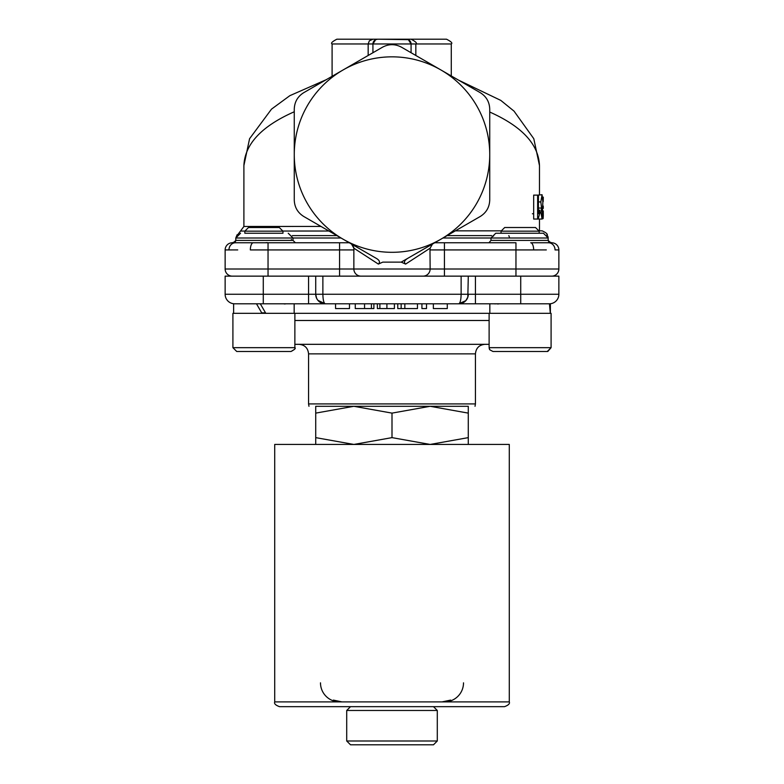 <?xml version="1.0" encoding="UTF-8"?>
<svg xmlns="http://www.w3.org/2000/svg" width="784" height="784" viewBox="0 0 784 784"><rect width="100%" height="100%" fill="white"/><g stroke="black" fill="none" stroke-linecap="round" stroke-linejoin="round"><path stroke-width="1.18" d="M450.633 700.102L442.058 701.896M341.942 701.896L333.367 700.102A21.452 21.452 0 0 0 341.942 701.896M320.489 682.825A19.071 19.071 0 0 0 339.56 701.896M444.44 701.896A19.071 19.071 0 0 0 463.511 682.825M274.714 701.896L274.714 444.44L509.286 444.44L509.286 701.896C510.031 703.63 508.444 705.218 504.514 706.658L279.486 706.658C275.556 705.218 273.969 703.63 274.714 701.896L509.286 701.896M346.704 710.471L437.296 710.471L437.296 740.988L346.704 740.988L346.704 710.471L350.526 706.658M346.704 740.988L350.526 744.8L433.474 744.8L437.296 740.988M493.979 303.81L495.615 303.878M497.125 303.927L498.702 303.947M377.369 303.8L373.89 303.8L377.369 303.8L377.369 308.563L384.287 308.563M355.26 303.8L349.488 303.8L355.26 303.8L355.26 308.563L361.777 308.563M335.552 303.8L308.563 303.8L335.552 303.8L335.552 308.563L349.488 308.563L349.488 303.8M284.161 303.937L285.298 303.947M290.149 303.81L290.746 303.8M394.401 303.8L397.762 303.8L394.401 303.8L394.401 308.563L390.207 308.563M417.47 303.8L421.929 303.8L417.47 303.8L417.47 308.563L397.762 308.563L397.762 303.8M426.516 303.8L433.346 303.8L426.516 303.8L426.516 308.563L421.929 308.563L421.929 303.8M447.292 303.8L475.437 303.8L447.292 303.8L447.292 308.563L433.346 308.563L433.346 303.8M550.378 313.335L550.378 303.8L550.319 313.335L549.457 303.8L458.748 303.8L465.833 300.644L467.832 297.156L468.283 276.144L225.135 276.144L225.135 294.265A9.535 9.535 0 0 0 234.671 303.8A9.535 9.535 0 0 1 225.135 294.265L263.277 294.265L263.277 276.144M549.457 303.8L550.162 303.8M324.302 303.751A9.535 9.535 0 0 1 315.717 294.265L316.609 298.273L317.902 300.341L325.252 303.8L458.748 303.8C460.188 303.222 460.982 300.047 461.129 294.265L461.129 276.144M233.622 313.335L233.622 303.8L256.486 303.8L261.983 313.335L256.486 303.8L308.563 303.8L308.563 276.144M526.485 233.24L501.035 233.24L501.035 231.172L539.176 231.172L539.176 233.24M529.2 351.477L547.281 351.477L551.093 347.665L489.118 347.665L489.755 349.782L492.93 351.477L529.2 351.477M236.719 351.477L232.907 347.665L236.719 351.477L291.07 351.477C294.735 349.488 296.009 348.214 294.882 347.665L232.907 347.665L232.907 313.335L551.093 313.335L551.093 347.665L547.84 351.438M539.176 231.172L535.521 227.517L504.69 227.517L501.035 231.172M260.298 303.8L265.805 313.335M245.921 231.172L282.965 231.172L282.965 233.24L244.824 233.24L244.824 231.172L245.921 231.172M282.965 231.172L279.31 227.517L248.479 227.517L244.824 231.172M315.717 444.44L315.717 437.629L353.858 444.44L392 437.629L430.142 444.44L468.283 437.629L468.283 444.44M468.283 413.119L430.142 406.298L468.283 406.298L468.283 437.629M392 413.119L353.858 406.298L430.142 406.298L392 413.119L392 437.629M315.717 413.119L315.717 406.298L353.858 406.298L315.717 413.119L315.717 437.629M360.326 308.563L369.048 308.563M373.89 303.8L373.89 308.563L367.5 308.563M549.329 303.8A9.535 9.535 0 0 0 558.865 294.265A9.535 9.535 0 0 1 549.329 303.8A9.535 9.535 0 0 0 558.865 294.265L558.865 276.144L468.283 276.144M315.717 406.298L468.283 406.298M317.902 300.341L325.252 303.8C323.812 303.222 323.018 300.047 322.871 294.265L315.717 294.265L315.717 276.144M381.279 308.563L379.887 308.563L379.887 303.8M393.245 308.563L382.906 308.563M401.153 303.8L401.153 308.563M404.838 303.8L404.838 308.563M558.865 294.265L468.283 294.265A9.535 9.535 0 0 1 458.748 303.8L465.823 300.644M294.882 344.323L489.118 344.323M542.714 218.648L542.175 218.952M542.058 219.05L542.861 202.027L542.058 194.716L540.833 201.929L541.587 208.054L541.009 212.836L542.058 219.05L538.157 219.02L539.823 213.072L539.823 210.239L538.422 213.758L538.422 195.118L537.628 195.118L537.628 219.05L538.147 219.05M282.965 233.24L244.824 233.24M548.486 241.521L551.711 242.775L548.526 242.775L551.711 242.775L548.526 242.775L550.584 242.775L548.202 240.394L490.99 240.394L490.99 238.003L548.202 238.003L543.439 233.24L495.762 233.24L490.99 238.003L442.96 238.003L411.022 256.446M408.346 39.661L411.071 43.963L415.834 43.963C417.382 43.247 415.785 41.66 411.071 39.2L377.702 39.2L408.337 39.661M415.834 55.488L415.834 43.963L451.28 43.963C452.76 43.14 451.172 41.552 446.508 39.2L406.298 39.2A4.763 4.763 0 0 1 411.071 43.963L411.071 52.734M375.654 39.661L372.929 43.963A4.763 4.763 0 0 1 377.702 39.2L336.855 39.2C332.191 41.64 330.603 43.228 332.093 43.963L372.929 43.963A4.763 4.763 0 0 1 377.702 39.2L372.929 39.2L369.333 40.846L368.166 43.963L368.166 55.488M489.735 112.034C522.026 126.459 538.608 144.315 539.48 165.581L533.796 138.709L514.039 111.142L500.79 100.391L458.522 80.125L451.28 75.94L451.28 43.963M537.932 195.118L542.058 194.716M537.628 219.05L533.669 219.05L533.669 195.118L537.628 195.118M320.989 226.429L243.893 226.478L243.893 165.571C244.784 144.148 261.572 126.214 294.265 111.769M353.917 248.205L378.368 264.081C380.358 262.179 379.574 260.219 376.046 258.22L303.8 216.511C297.685 212.699 294.5 207.192 294.265 199.989L294.265 109.162C294.5 101.959 297.685 96.452 303.8 92.639L382.465 47.226C388.825 43.835 395.175 43.835 401.535 47.226L480.2 92.639C486.315 96.452 489.5 101.959 489.735 109.162L489.735 154.575A97.735 97.735 0 0 0 343.137 69.933A97.735 97.735 0 0 0 343.137 239.218A97.735 97.735 0 0 0 440.863 239.218L407.954 258.22C404.309 260.445 403.535 262.395 405.632 264.081L430.083 248.205M282.828 231.035L328.947 231.025L336.914 235.621L292.363 235.621M295.392 242.775L293.01 240.394L235.798 240.394L235.798 238.003L341.04 238.003L376.046 258.22M431.327 244.726L401.535 261.925M515.96 276.144L515.96 249.929L533.659 249.929A7.154 2.95 90 0 0 530.709 242.775L548.526 242.775A7.154 6.517 90 0 1 555.043 249.929L558.865 249.929A7.154 7.154 0 0 0 551.711 242.775A7.154 7.154 0 0 1 558.865 249.929L558.865 269A7.154 7.154 0 0 1 551.711 276.144A7.154 7.154 0 0 0 558.865 269A7.154 7.154 0 0 1 551.711 276.144A7.154 7.154 0 0 0 558.865 269L353.858 269L353.858 248.165L351.497 244.04L353.78 247.293M422.988 276.144A7.154 7.154 0 0 0 430.142 269L429.985 249.929M405.632 264.081L401.192 262.121L382.808 262.121L378.368 264.081M489.735 199.989C489.5 207.192 486.315 212.699 480.2 216.511L440.863 239.218A97.735 97.735 0 0 0 489.735 154.575L489.735 199.989M491.637 235.621L447.086 235.621L455.347 230.859L501.348 230.859M352.045 244.363L349.301 242.775L253.291 242.775A7.154 2.95 90 0 0 250.341 249.929L268.04 249.929L268.04 242.775L235.474 242.775A7.154 6.517 90 0 0 228.957 249.929L237.728 249.92M268.04 242.775L233.416 242.775L235.798 240.394L235.514 241.521L232.289 242.775L235.474 242.775L232.289 242.775A7.154 7.154 0 0 0 225.135 249.929L228.957 249.929M361.012 276.144A7.154 7.154 0 0 1 353.858 269L268.04 269L268.04 249.929L339.56 249.929L339.56 242.775L349.301 242.775L339.776 242.775M268.04 276.144L268.04 269L225.135 269L225.135 249.929M265.002 242.775L267.334 242.589M225.135 269A7.154 7.154 0 0 0 232.289 276.144M432.503 244.04L430.122 248.165L430.142 249.929L515.96 249.929L515.96 242.775L434.699 242.775M509.718 238.003L508.816 235.621M490.99 240.394L488.951 242.756M493.753 235.67L493.312 236.219M328.947 231.025L324.341 231.025M243.893 226.478L240.482 231.055L244.951 231.055M291.873 226.449L313.904 226.439M377.702 39.2L375.663 39.661M411.071 43.963L372.929 43.963L372.929 52.734M291.393 239.453L291.648 240.394M546.948 235.621C548.153 234.445 546.556 232.858 542.175 230.859L538.853 230.859M538.422 208.054L541.587 208.054M543.292 197.117L543.194 201.625M542.734 210.945L543.283 210.945L543.283 215.845M543.292 215.845L543.096 218.648L543.292 215.845M543.224 206.035L543.292 208.368M542.293 218.648L543.096 218.648M532.395 213.758L533.306 213.758M538.422 210.239L539.823 210.239M265.531 312.855L261.709 312.855M475.437 303.8L475.437 276.144M468.283 294.265L322.871 294.265L322.871 276.144M316.609 298.273L315.717 294.265L263.277 294.265L263.277 303.8M386.904 303.79L386.904 308.563M364.56 303.79L364.56 308.563M371.43 303.8L371.43 308.563M520.723 276.144L520.723 303.8M308.974 406.298L308.563 403.917L475.437 403.917L475.437 353.858C475.996 348.067 479.171 344.891 484.963 344.323M308.563 403.917L308.563 353.858L475.437 353.858M294.882 320.489L489.118 320.489M339.56 276.144L339.56 249.929L354.015 249.929M444.44 242.775L444.44 276.144M533.659 249.929L546.321 249.92M551.711 242.775A7.154 7.154 0 0 1 558.865 249.929M539.823 212.836L541.009 212.836M538.422 201.929L540.833 201.929M433.474 706.658L437.296 710.471M489.206 348.488L489.618 349.546M489.755 349.782L492.93 351.477M489.833 313.335L489.833 303.8M489.118 347.665L489.118 313.335M294.167 313.335L294.167 303.8M294.862 348.116L294.882 313.335M294.451 349.419L291.07 351.477M467.127 298.792L467.823 297.156M475.026 406.298L475.437 403.917M308.563 353.858C308.004 348.067 304.829 344.891 299.037 344.323M539.48 230.859L539.48 219.05M539.48 194.716L539.48 165.581M243.893 165.571L249.577 138.709L271.509 109.133L289.855 95.668L326.232 79.694M548.202 240.394L548.085 236.935L546.85 234.681M293.01 240.394L293.01 238.003L288.238 233.24M240.482 231.045L237.052 235.621M240.561 233.24L235.798 238.003L237.15 234.681M332.093 43.963L332.093 76.313"/></g></svg>
